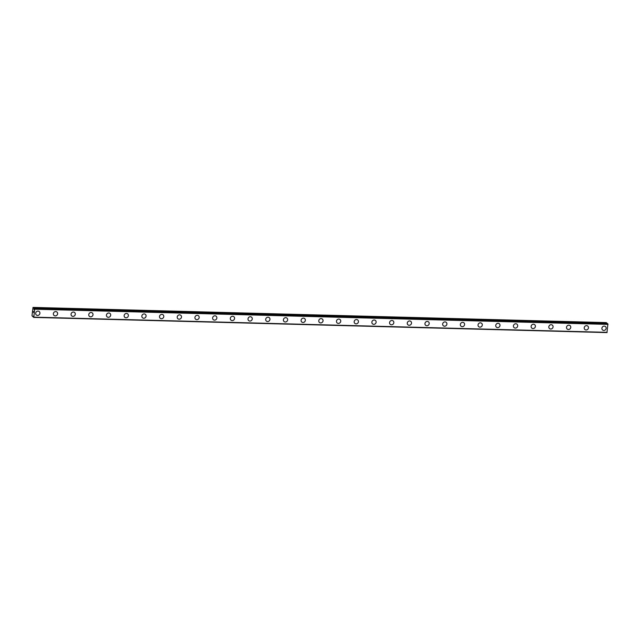 <?xml version="1.0" encoding="UTF-8"?>
<svg xmlns="http://www.w3.org/2000/svg" width="640" height="640" viewBox="0 0 640 640"><rect width="100%" height="100%" fill="white"/><g stroke="black" fill="none" stroke-linecap="round" stroke-linejoin="round"><path stroke-width="0.96" d="M33.416 316.16L32.952 316.816L32 315.624L33.016 307.408L33.88 308.144L34.032 309.624L34.392 308.568L34.68 309.208L33.816 317.152L33.176 316.152M39.232 311.56A2.24 2.056 -49.9 0 1 37.552 315.44A2.24 2.056 -49.9 0 1 35.84 312.544A2.24 2.056 -49.9 0 1 39.232 311.56A2.24 2.056 -49.9 0 1 37.552 315.44A2.24 2.056 -49.9 0 1 36.344 314.992M56.928 312.024A2.24 2.056 -49.9 0 1 55.248 315.904A2.24 2.056 -49.9 0 1 53.536 313.016A2.24 2.056 -49.9 0 1 56.928 312.024A2.24 2.056 -49.9 0 1 55.248 315.912A2.24 2.056 -49.9 0 1 54.04 315.456M74.624 312.496A2.24 2.056 -49.9 0 1 72.936 316.376A2.24 2.056 -49.9 0 1 71.232 313.48A2.24 2.056 -49.9 0 1 74.624 312.496A2.24 2.056 -49.9 0 1 72.944 316.376A2.24 2.056 -49.9 0 1 71.736 315.928M92.312 312.96A2.24 2.056 -49.9 0 1 90.632 316.848A2.24 2.056 -49.9 0 1 88.928 313.952A2.24 2.056 -49.9 0 1 92.32 312.96A2.24 2.056 -49.9 0 1 90.64 316.848A2.24 2.056 -49.9 0 1 89.432 316.392M110.008 313.432A2.24 2.056 -49.9 0 1 108.328 317.312A2.24 2.056 -49.9 0 1 106.624 314.424A2.24 2.056 -49.9 0 1 110.008 313.432A2.24 2.056 -49.9 0 1 108.336 317.312A2.24 2.056 -49.9 0 1 107.12 316.864M127.704 313.904A2.24 2.056 -49.9 0 1 126.024 317.784A2.24 2.056 -49.9 0 1 124.32 314.888A2.24 2.056 -49.9 0 1 127.704 313.904A2.24 2.056 -49.9 0 1 126.024 317.784A2.24 2.056 -49.9 0 1 124.816 317.336M145.4 314.368A2.24 2.056 -49.9 0 1 143.72 318.248A2.24 2.056 -49.9 0 1 142.016 315.36A2.24 2.056 -49.9 0 1 145.4 314.368A2.24 2.056 -49.9 0 1 143.72 318.256A2.24 2.056 -49.9 0 1 142.512 317.8M163.096 314.84A2.24 2.056 -49.9 0 1 161.416 318.72A2.24 2.056 -49.9 0 1 159.704 315.824A2.24 2.056 -49.9 0 1 163.096 314.84A2.24 2.056 -49.9 0 1 161.416 318.72A2.24 2.056 -49.9 0 1 160.208 318.272M180.792 315.304A2.24 2.056 -49.9 0 1 179.112 319.192A2.24 2.056 -49.9 0 1 177.4 316.296A2.24 2.056 -49.9 0 1 180.792 315.304A2.24 2.056 -49.9 0 1 179.112 319.192A2.24 2.056 -49.9 0 1 177.904 318.736M198.488 315.776A2.24 2.056 -49.9 0 1 196.808 319.656A2.24 2.056 -49.9 0 1 195.096 316.768A2.24 2.056 -49.9 0 1 198.488 315.776A2.24 2.056 -49.9 0 1 196.808 319.656A2.24 2.056 -49.9 0 1 195.6 319.208M216.184 316.248A2.24 2.056 -49.9 0 1 214.504 320.128A2.24 2.056 -49.9 0 1 212.792 317.232A2.24 2.056 -49.9 0 1 216.184 316.248A2.24 2.056 -49.9 0 1 214.504 320.128A2.24 2.056 -49.9 0 1 213.296 319.68M233.88 316.712A2.24 2.056 -49.9 0 1 232.192 320.592A2.24 2.056 -49.9 0 1 230.488 317.704A2.24 2.056 -49.9 0 1 233.88 316.712A2.24 2.056 -49.9 0 1 232.2 320.6A2.24 2.056 -49.9 0 1 230.992 320.144M251.568 317.184A2.24 2.056 -49.9 0 1 249.888 321.064A2.24 2.056 -49.9 0 1 248.184 318.168A2.24 2.056 -49.9 0 1 251.576 317.184A2.24 2.056 -49.9 0 1 249.896 321.064A2.24 2.056 -49.9 0 1 248.688 320.616M269.264 317.648A2.24 2.056 -49.9 0 1 267.584 321.536A2.24 2.056 -49.9 0 1 265.88 318.64A2.24 2.056 -49.9 0 1 269.264 317.648A2.24 2.056 -49.9 0 1 267.584 321.536A2.24 2.056 -49.9 0 1 266.376 321.08M286.96 318.12A2.24 2.056 -49.9 0 1 285.28 322A2.24 2.056 -49.9 0 1 283.576 319.112A2.24 2.056 -49.9 0 1 286.96 318.12A2.24 2.056 -49.9 0 1 285.28 322A2.24 2.056 -49.9 0 1 284.072 321.552M304.656 318.584A2.24 2.056 -49.9 0 1 302.976 322.472A2.24 2.056 -49.9 0 1 301.272 319.576A2.24 2.056 -49.9 0 1 304.656 318.592A2.24 2.056 -49.9 0 1 302.976 322.472A2.24 2.056 -49.9 0 1 301.768 322.016M322.352 319.056A2.24 2.056 -49.9 0 1 320.672 322.936A2.24 2.056 -49.9 0 1 318.96 320.048A2.24 2.056 -49.9 0 1 322.352 319.056A2.24 2.056 -49.9 0 1 320.672 322.944A2.24 2.056 -49.9 0 1 319.464 322.488M340.048 319.528A2.24 2.056 -49.9 0 1 338.368 323.408A2.24 2.056 -49.9 0 1 336.656 320.512A2.24 2.056 -49.9 0 1 340.048 319.528A2.24 2.056 -49.9 0 1 338.368 323.408A2.24 2.056 -49.9 0 1 337.16 322.96M357.744 319.992A2.24 2.056 -49.9 0 1 356.064 323.872A2.24 2.056 -49.9 0 1 354.352 320.984A2.24 2.056 -49.9 0 1 357.744 319.992A2.24 2.056 -49.9 0 1 356.064 323.88A2.24 2.056 -49.9 0 1 354.856 323.424M375.44 320.464A2.24 2.056 -49.9 0 1 373.752 324.344A2.24 2.056 -49.9 0 1 372.048 321.456A2.24 2.056 -49.9 0 1 375.44 320.464A2.24 2.056 -49.9 0 1 373.76 324.344A2.24 2.056 -49.9 0 1 372.552 323.896M393.128 320.928A2.24 2.056 -49.9 0 1 391.448 324.816A2.24 2.056 -49.9 0 1 389.744 321.92A2.24 2.056 -49.9 0 1 393.136 320.936A2.24 2.056 -49.9 0 1 391.456 324.816A2.24 2.056 -49.9 0 1 390.248 324.36M410.824 321.4A2.24 2.056 -49.9 0 1 409.144 325.28A2.24 2.056 -49.9 0 1 407.44 322.392A2.24 2.056 -49.9 0 1 410.824 321.4A2.24 2.056 -49.9 0 1 409.152 325.288A2.24 2.056 -49.9 0 1 407.936 324.832M428.52 321.872A2.24 2.056 -49.9 0 1 426.84 325.752A2.24 2.056 -49.9 0 1 425.136 322.856A2.24 2.056 -49.9 0 1 428.52 321.872A2.24 2.056 -49.9 0 1 426.84 325.752A2.24 2.056 -49.9 0 1 425.632 325.304M446.216 322.336A2.24 2.056 -49.9 0 1 444.536 326.216A2.24 2.056 -49.9 0 1 442.832 323.328A2.24 2.056 -49.9 0 1 446.216 322.336A2.24 2.056 -49.9 0 1 444.536 326.224A2.24 2.056 -49.9 0 1 443.328 325.768M463.912 322.808A2.24 2.056 -49.9 0 1 462.232 326.688A2.24 2.056 -49.9 0 1 460.52 323.8A2.24 2.056 -49.9 0 1 463.912 322.808A2.24 2.056 -49.9 0 1 462.232 326.688A2.24 2.056 -49.9 0 1 461.024 326.24M481.608 323.272A2.24 2.056 -49.9 0 1 479.928 327.16A2.24 2.056 -49.9 0 1 478.216 324.264A2.24 2.056 -49.9 0 1 481.608 323.28A2.24 2.056 -49.9 0 1 479.928 327.16A2.24 2.056 -49.9 0 1 478.72 326.704M499.304 323.744A2.24 2.056 -49.9 0 1 497.624 327.624A2.24 2.056 -49.9 0 1 495.912 324.736A2.24 2.056 -49.9 0 1 499.304 323.744A2.24 2.056 -49.9 0 1 497.624 327.624A2.24 2.056 -49.9 0 1 496.416 327.176M517 324.216A2.24 2.056 -49.9 0 1 515.32 328.096A2.24 2.056 -49.9 0 1 513.608 325.2A2.24 2.056 -49.9 0 1 517 324.216A2.24 2.056 -49.9 0 1 515.32 328.096A2.24 2.056 -49.9 0 1 514.112 327.648M534.696 324.68A2.24 2.056 -49.9 0 1 533.008 328.56A2.24 2.056 -49.9 0 1 531.304 325.672A2.24 2.056 -49.9 0 1 534.696 324.68A2.24 2.056 -49.9 0 1 533.016 328.568A2.24 2.056 -49.9 0 1 531.808 328.112M552.392 325.152A2.24 2.056 -49.9 0 1 550.712 329.032A2.24 2.056 -49.9 0 1 549 326.144A2.24 2.056 -49.9 0 1 552.392 325.152A2.24 2.056 -49.9 0 1 550.704 329.032A2.24 2.056 -49.9 0 1 549.496 328.584M570.08 325.616A2.24 2.056 -49.9 0 1 568.4 329.504A2.24 2.056 -49.9 0 1 566.696 326.608A2.24 2.056 -49.9 0 1 570.08 325.624A2.24 2.056 -49.9 0 1 568.4 329.504A2.24 2.056 -49.9 0 1 567.192 329.048M587.776 326.088A2.24 2.056 -49.9 0 1 586.096 329.968A2.24 2.056 -49.9 0 1 584.392 327.08A2.24 2.056 -49.9 0 1 587.776 326.088A2.24 2.056 -49.9 0 1 586.096 329.968A2.24 2.056 -49.9 0 1 584.888 329.52M605.472 326.56A2.24 2.056 -49.9 0 1 603.792 330.44A2.24 2.056 -49.9 0 1 602.088 327.544A2.24 2.056 -49.9 0 1 605.472 326.56A2.24 2.056 -49.9 0 1 603.792 330.44A2.24 2.056 -49.9 0 1 602.584 329.992M607.272 323.744L606.336 322.6L33.016 307.408M607.72 323.76L34.584 308.736M33.648 317.4L606.96 332.592L607.904 323.92M33.576 311.768L33.52 312.352L33.576 311.768M33.272 311.512L33.536 312.368M33.256 311.416L33.184 312.072M32.952 316.816L33.384 316.824L32.952 316.816M608 324.392L34.68 309.208M607.136 332.344L33.816 317.152M607.2 323.328L33.88 308.144M607.232 323.416L33.912 308.224"/></g></svg>

